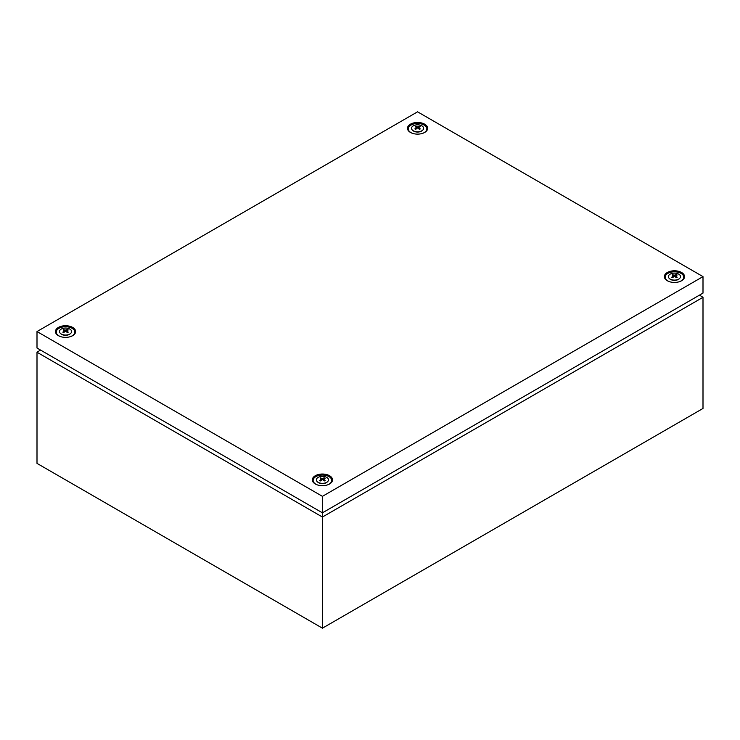 <?xml version="1.0" encoding="UTF-8"?>
<svg xmlns="http://www.w3.org/2000/svg" width="740" height="740" viewBox="0 0 740 740"><rect width="100%" height="100%" fill="white"/><g stroke="black" fill="none" stroke-linecap="round" stroke-linejoin="round"><path stroke-width="1.11" d="M699.485 295.131L703 297.304L703 408.452L322.427 628.177L37 463.379L37 352.24L40.515 350.057M37 331.548L322.427 496.337L322.427 512.82L703 293.096L703 276.621L417.573 111.823L37 331.548L37 348.031L322.427 512.82L322.427 517.029L37 352.24M703 297.304L322.427 517.029L322.427 628.177M422.475 130.36A5.55 3.2 180 0 1 422.281 130.554A5.55 3.2 180 0 1 421.495 131.119A5.55 3.2 180 0 1 412.865 130.554A5.55 3.2 180 0 1 412.67 130.36M421.856 130.776A6.059 3.497 180 0 1 412.439 130.157A6.059 3.497 180 0 1 413.29 125.837A6.059 3.497 180 0 1 421.338 125.569A6.059 3.497 180 0 1 422.707 130.157A6.059 3.497 180 0 1 421.856 130.776M415.26 126.466L416.657 127.373L414.853 128.908L415.667 129.38L417.573 127.9L419.478 129.38L420.292 128.908L418.489 127.373L420.292 126.706L419.478 126.244L417.573 126.845L415.26 126.466M412.448 133.329A9.287 5.356 180 0 1 411.005 125.069A9.287 5.356 180 0 1 424.14 125.069A9.287 5.356 180 0 1 424.14 132.645A9.287 5.356 180 0 1 422.688 133.329M419.478 127.003L419.478 126.244M418.248 128.418L418.489 127.373M416.898 128.418L416.657 127.373M415.667 127.003L415.667 126.244M417.573 127.9L417.573 126.845M679.357 278.666A5.55 3.2 180 0 1 679.163 278.869A5.55 3.2 180 0 1 678.386 279.433A5.55 3.2 180 0 1 669.755 278.869A5.55 3.2 180 0 1 669.552 278.666M678.737 279.091A6.059 3.497 180 0 1 669.321 278.471A6.059 3.497 180 0 1 670.172 274.142A6.059 3.497 180 0 1 678.229 273.883A6.059 3.497 180 0 1 679.588 278.471A6.059 3.497 180 0 1 678.737 279.091M672.142 274.781L673.548 275.687L671.744 277.223L672.558 277.685L674.455 276.214L676.36 277.685L677.174 277.223L675.37 275.687L677.174 275.021L676.36 274.549L674.455 275.16L672.142 274.781M669.339 281.635A9.287 5.356 180 0 1 667.896 273.375A9.287 5.356 180 0 1 681.022 273.375A9.287 5.356 180 0 1 681.022 280.96A9.287 5.356 180 0 1 679.579 281.635M676.36 275.308L676.36 274.549M675.13 276.723L675.37 275.687M673.779 276.723L673.548 275.687M672.558 275.308L672.558 274.549M674.455 276.214L674.455 275.16M327.33 481.907A5.55 3.2 180 0 1 327.136 482.11A5.55 3.2 180 0 1 326.349 482.674A5.55 3.2 180 0 1 317.719 482.11A5.55 3.2 180 0 1 317.525 481.907M326.71 482.332A6.059 3.497 180 0 1 317.293 481.712A6.059 3.497 180 0 1 318.144 477.383A6.059 3.497 180 0 1 326.201 477.124A6.059 3.497 180 0 1 327.561 481.712A6.059 3.497 180 0 1 326.71 482.332M320.115 478.022L321.512 478.928L319.708 480.464L320.522 480.935L322.427 479.455L324.333 480.935L325.147 480.464L323.343 478.928L325.147 478.262L324.333 477.79L322.427 478.401L320.115 478.022M317.312 484.876A9.287 5.356 180 0 1 315.86 476.615A9.287 5.356 180 0 1 328.995 476.615A9.287 5.356 180 0 1 328.995 484.201A9.287 5.356 180 0 1 327.552 484.876M324.333 478.549L324.333 477.79M323.103 479.964L323.343 478.928M321.752 479.964L321.512 478.928M320.522 478.549L320.522 477.79M322.427 479.455L322.427 478.401M70.448 333.601A5.55 3.2 180 0 1 70.245 333.796A5.55 3.2 180 0 1 69.468 334.36A5.55 3.2 180 0 1 60.837 333.796A5.55 3.2 180 0 1 60.643 333.601M69.828 334.018A6.059 3.497 180 0 1 60.412 333.398A6.059 3.497 180 0 1 61.263 329.078A6.059 3.497 180 0 1 69.31 328.81A6.059 3.497 180 0 1 70.679 333.398A6.059 3.497 180 0 1 69.828 334.018M63.233 329.707L64.63 330.614L62.826 332.149L63.64 332.621L65.546 331.141L67.442 332.621L68.256 332.149L66.452 330.614L68.256 329.957L67.442 329.485L65.546 330.086L63.233 329.707M60.421 336.571A9.287 5.356 180 0 1 58.978 328.31A9.287 5.356 180 0 1 72.104 328.31A9.287 5.356 180 0 1 72.104 335.886A9.287 5.356 180 0 1 70.661 336.571M67.442 330.243L67.442 329.485M66.221 331.659L66.452 330.614M64.87 331.659L64.63 330.614M63.64 330.243L63.64 329.485M65.546 331.141L65.546 330.086M72.677 327.432A10.092 5.827 0 0 0 58.405 327.432A10.092 5.827 0 0 0 58.405 335.664A10.092 5.827 0 0 0 60.199 336.487A10.092 5.827 0 0 0 70.883 336.487A10.092 5.827 0 0 0 72.677 327.432M329.568 475.737A10.092 5.827 0 0 0 315.296 475.737A10.092 5.827 0 0 0 315.296 483.979A10.092 5.827 0 0 0 317.09 484.802A10.092 5.827 0 0 0 327.764 484.802A10.092 5.827 0 0 0 329.568 475.737M681.596 272.496A10.092 5.827 0 0 0 667.323 272.496A10.092 5.827 0 0 0 667.323 280.738A10.092 5.827 0 0 0 669.117 281.561A10.092 5.827 0 0 0 679.801 281.561A10.092 5.827 0 0 0 681.596 272.496M424.704 124.191A10.092 5.827 0 0 0 410.432 124.191A10.092 5.827 0 0 0 410.432 132.423A10.092 5.827 0 0 0 412.236 133.246A10.092 5.827 0 0 0 422.91 133.246A10.092 5.827 0 0 0 424.704 124.191M322.427 496.337L703 276.621"/></g></svg>
